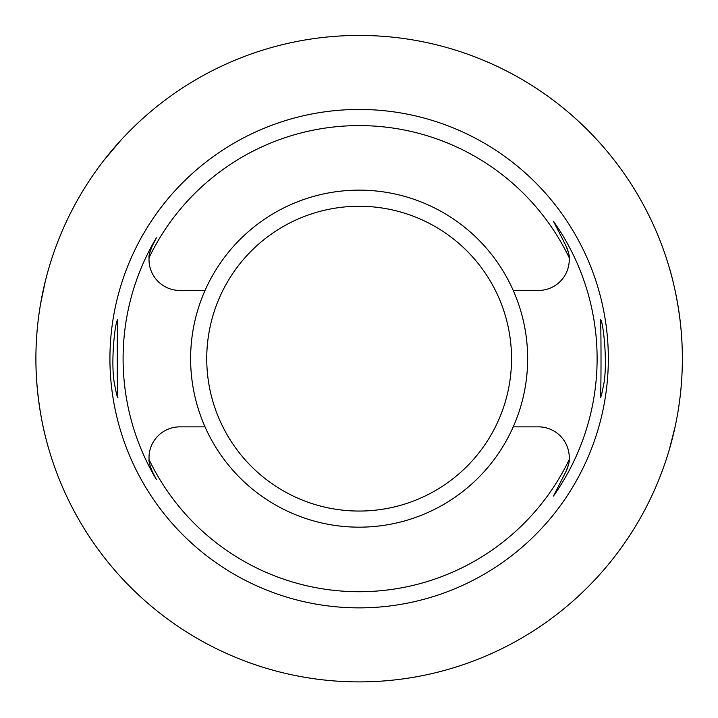 <?xml version="1.0" encoding="UTF-8"?>
<svg xmlns="http://www.w3.org/2000/svg" width="718" height="718" viewBox="0 0 718 718"><rect width="100%" height="100%" fill="white"/><g stroke="black" fill="none" stroke-linecap="round" stroke-linejoin="round"><path stroke-width="1.08" d="M603.192 386.84C608.487 364.968 602.788 317.921 600.374 319.833C601.235 317.437 601.226 399.89 600.374 397.485C600.975 397.35 601.917 393.796 603.192 386.84M115.077 386.84C116.352 393.787 117.294 397.332 117.896 397.485C117.034 399.881 117.043 317.428 117.896 319.833C115.49 317.948 109.773 364.87 115.077 386.84M205.034 426.86A168.524 168.524 0 0 0 513.235 426.86A168.524 168.524 0 0 0 359.135 190.135A168.524 168.524 0 0 0 205.034 426.86L179.814 426.86A30.802 30.802 0 0 0 149.075 459.619C148.563 460.83 149.667 464.842 152.378 471.654A30.802 30.802 0 0 1 149.613 463.693M513.235 426.86L538.446 426.86A30.802 30.802 0 0 1 569.195 459.619A233.063 233.063 0 0 1 149.075 459.619M205.034 290.449L179.814 290.449A30.802 30.802 0 0 1 149.075 257.699A233.063 233.063 0 0 1 569.195 257.699A30.802 30.802 0 0 1 538.446 290.449L513.235 290.449M152.378 245.664A30.802 30.802 0 0 0 149.075 257.699C148.563 256.488 149.667 252.476 152.378 245.664L156.38 237.802A236.042 236.042 0 0 0 156.38 479.516L152.378 471.654M569.195 459.619C569.706 460.83 568.602 464.842 565.892 471.654L553.479 496.012L565.892 471.654A30.802 30.802 0 0 0 568.656 463.693M569.195 257.699C569.706 256.488 568.602 252.476 565.892 245.664L553.479 221.306A237.99 237.99 0 0 1 553.479 496.012M553.479 221.306L565.892 245.664A30.802 30.802 0 0 1 568.656 253.625M35.9 358.659A323.235 323.235 0 0 1 520.747 78.729A323.235 323.235 0 0 1 520.747 638.589A323.235 323.235 0 0 1 35.9 358.659M45.422 436.535C45.503 437.235 35.765 400.743 35.9 358.785M675.126 426.689L669.347 449.477M669.347 267.832C669.266 267.213 680.565 303.579 682.1 345.493M104.155 159.997L120.741 140.378M40.63 303.561L45.422 280.774M608.334 358.659A249.2 249.2 0 0 1 134.526 466.61A249.2 249.2 0 0 1 303.777 115.679A249.2 249.2 0 0 1 608.334 358.659M359.135 511.054A152.395 152.395 0 0 0 491.112 282.461A152.395 152.395 0 0 0 227.157 282.461A152.395 152.395 0 0 0 359.135 511.054"/></g></svg>
